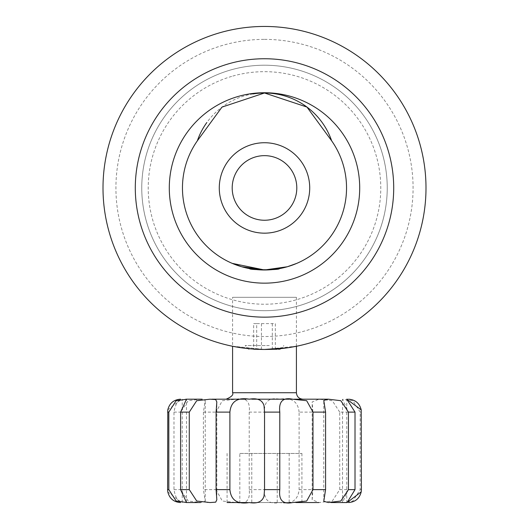 <?xml version="1.0" encoding="UTF-8"?>
<svg xmlns="http://www.w3.org/2000/svg" width="529" height="529" viewBox="0 0 529 529"><rect width="100%" height="100%" fill="white"/><g stroke="black" fill="none" stroke-linecap="round" stroke-linejoin="round"><path stroke-width="0.4" stroke-dasharray="2.65 1.98" d="M296.802 346.184L264.5 349.451C285.329 348.571 285.329 348.571 264.5 349.451A161.497 161.497 0 0 1 103.003 187.947A161.497 161.497 0 0 1 264.5 26.45A161.497 161.497 0 0 1 425.997 187.947A161.497 161.497 0 0 1 264.5 349.451C243.664 348.571 243.664 348.571 264.5 349.451L232.588 346.264L232.588 297.318L296.412 297.318L232.588 297.318M264.5 39.371A148.576 148.576 0 0 1 413.076 187.947A148.576 148.576 0 0 1 264.5 336.53A148.576 148.576 0 0 1 115.924 187.947A148.576 148.576 0 0 1 264.5 39.371M264.5 310.688A122.741 122.741 0 0 1 141.759 187.947A122.741 122.741 0 0 1 264.5 65.212A122.741 122.741 0 0 1 387.241 187.947A122.741 122.741 0 0 1 264.5 310.688A122.741 122.741 0 0 1 141.759 187.947A122.741 122.741 0 0 1 264.5 65.212A122.741 122.741 0 0 1 387.241 187.947A122.741 122.741 0 0 1 264.5 310.688M232.198 346.184L264.5 349.451M331.657 140.826A82.041 82.041 0 0 1 209.94 249.219A82.041 82.041 0 0 1 197.343 140.826M252.961 93.931A71.058 71.058 0 0 0 206.859 122.49M232.833 76.064A116.281 116.281 0 0 1 376.384 156.286A116.281 116.281 0 0 1 296.167 299.831A116.281 116.281 0 0 1 152.617 219.614A116.281 116.281 0 0 1 232.833 76.064M297.926 306.046A122.741 122.741 0 0 0 382.599 154.521A122.741 122.741 0 0 0 231.074 69.848A122.741 122.741 0 0 0 146.401 221.373A122.741 122.741 0 0 0 297.926 306.046M185.368 502.55L200.59 502.55L205.219 501.307L203.42 489.629L203.42 412.111L205.219 400.433L202.197 399.19M167.799 491.864L181.116 502.16C177.572 501.049 175.192 496.87 173.988 489.629L173.988 412.111C175.185 404.883 177.559 400.704 181.116 399.574L167.799 409.882M300.664 399.19L226.128 399.19L300.664 399.19M216.011 489.629L222.312 501.029L236.397 502.55C246.111 504.54 250.382 500.236 249.212 489.629L249.212 412.111C250.396 401.531 246.124 397.226 236.397 399.19L222.332 400.704L216.011 412.111L216.011 489.629L203.42 489.629M185.884 399.19L200.59 399.19L188.205 400.704L180.561 412.111L180.561 489.629L188.179 501.029L200.59 502.55M211.785 399.19L328.43 399.19M251.883 399.19L245.813 399.19M294.316 399.19L289.456 399.19M347.493 399.19L346.766 399.19L346.766 502.543M360.183 412.111L352.856 400.711L342.521 399.263L348.393 412.111L348.393 489.629L342.521 502.477L343.638 502.55L352.843 501.036L360.183 489.629L360.183 412.111L361.4 412.111M339.724 412.111L332.298 400.711L318.98 399.19L312.176 401.961L312.91 412.111L312.91 489.629L312.176 499.766L318.98 502.55L332.285 501.036L339.724 489.629L339.724 412.111L348.393 412.111M299.103 412.111C298.045 401.531 291.585 397.226 279.729 399.19C269.043 397.213 263.951 401.524 264.454 412.111L264.454 489.629C263.945 500.209 269.036 504.514 279.729 502.55C291.578 504.527 298.032 500.216 299.103 489.629L299.103 412.111L312.91 412.111M239.822 453.452L301.914 453.452L239.822 453.452L239.822 502.55L227.086 502.55L318.98 502.55M330.889 502.55L346.845 502.55M295.962 502.55L290.95 502.55M227.086 453.452L227.086 502.55L247.506 502.55M211.785 502.55L207.196 502.55L211.785 502.55M186.228 502.55L185.362 502.55M251.771 453.452L251.771 502.55M301.914 453.452L301.914 502.55L239.822 502.55M277.229 453.452L277.229 502.55M289.178 453.452L289.178 502.55L301.914 502.55M260.698 349.451L280.006 349.451L260.698 349.451M269.254 345.569L245.119 345.569L269.254 345.569M253.656 349.451L275.344 349.451L253.656 349.451L253.656 323.609L256.697 323.609L256.697 349.451M275.344 349.451L275.344 323.609L253.656 323.609M261.452 323.609L261.452 349.451M272.303 323.609L272.303 349.451M232.588 392.73L296.412 392.73M173.988 412.111L180.561 412.111M299.103 489.629L312.91 489.629M339.724 489.629L348.393 489.629M360.183 489.629L361.4 489.629M173.988 489.629L180.561 489.629M203.42 412.111L216.011 412.111M249.212 412.111L264.454 412.111M249.212 489.629L264.454 489.629M296.412 297.318L296.412 346.264M312.176 499.766L312.176 401.961M342.521 502.477L342.521 399.263M323.774 501.313L323.774 400.427M216.824 499.773L216.824 401.967M186.479 502.477L186.479 399.263M182.234 502.543L182.234 399.197M205.226 501.307L205.226 400.433M280.006 349.451L283.881 345.569M248.994 349.451L245.119 345.569"/><path stroke-width="0.79" d="M331.657 140.826A71.058 71.058 0 0 0 264.5 92.985L306.952 107.063L331.657 140.826A82.041 82.041 0 0 1 264.5 269.988A82.041 82.041 0 0 1 197.343 140.826L221.975 107.116L264.5 92.985A71.058 71.058 0 0 0 252.961 93.931M264.5 283.154A95.207 95.207 0 0 1 169.293 187.947A95.207 95.207 0 0 1 264.5 92.74A95.207 95.207 0 0 1 359.707 187.947A95.207 95.207 0 0 1 264.5 283.154M264.5 58.745A129.208 129.208 0 0 1 393.708 187.947A129.208 129.208 0 0 1 264.5 317.155A129.208 129.208 0 0 1 135.292 187.947A129.208 129.208 0 0 1 264.5 58.745M264.5 349.451A161.497 161.497 0 0 1 103.003 187.947A161.497 161.497 0 0 1 264.5 26.45A161.497 161.497 0 0 1 425.997 187.947A161.497 161.497 0 0 1 264.5 349.451L287.34 347.824L296.802 346.184M296.412 346.264L296.412 392.73L232.588 392.73L232.588 346.264L232.198 346.184M249.642 268.633C248.703 270.107 280.271 270.114 279.358 268.633C280.277 270.107 248.736 270.114 249.642 268.633M232.198 263.363L241.641 266.742L264.467 269.988L287.32 266.755L296.802 263.363L287.346 266.748L264.54 269.988L232.198 263.363M206.859 122.49A71.058 71.058 0 0 0 197.343 140.826M252.188 144.437A45.223 45.223 0 0 0 220.99 200.266A45.223 45.223 0 0 0 276.812 231.457A45.223 45.223 0 0 0 308.01 175.635A45.223 45.223 0 0 0 252.188 144.437M273.295 219.026A32.302 32.302 0 0 1 233.421 196.748A32.302 32.302 0 0 1 255.705 156.868A32.302 32.302 0 0 0 233.421 196.748A32.302 32.302 0 0 0 273.295 219.026A32.302 32.302 0 0 0 295.579 179.152A32.302 32.302 0 0 0 255.705 156.868A32.302 32.302 0 0 1 295.579 179.152A32.302 32.302 0 0 1 273.295 219.026M168.817 489.629L168.817 412.111L176.144 400.711L186.479 399.263L180.607 412.111L180.607 489.629L186.479 502.477L176.164 501.036L168.817 489.629L167.6 489.629L167.799 491.864C169.459 498.497 173.697 502.061 180.521 502.55M210.02 502.55L196.728 501.036L189.276 489.629L189.276 412.111L196.702 400.711L210.02 399.19L215.706 399.574L216.824 401.967L216.09 412.111L216.09 489.629L216.824 499.773L215.706 502.16L210.02 502.55M249.271 502.55C237.422 504.527 230.968 500.216 229.897 489.629L229.897 412.111C230.955 401.531 237.415 397.226 249.271 399.19C257.398 397.834 262.311 399.99 264.017 405.637L264.546 412.111L264.546 489.629L264.017 496.103C262.318 501.75 257.398 503.899 249.271 502.55M180.521 399.19C173.697 399.679 169.452 403.25 167.792 409.882L167.6 489.629M202.197 399.19L185.884 399.19M245.813 399.19L211.785 399.19M279.788 412.111C278.604 401.531 282.876 397.226 292.603 399.19L306.675 400.704L312.989 412.111L312.989 489.629L306.688 501.029L292.603 502.55C282.883 504.527 278.604 500.216 279.788 489.629L279.788 412.111L264.546 412.111M289.456 399.19L251.883 399.19M325.58 412.111L323.774 400.427L328.41 399.19L340.808 400.704L348.439 412.111L348.439 489.629L340.821 501.029L328.41 502.55L323.774 501.313L325.58 489.629L325.58 412.111L312.989 412.111M328.43 399.19L294.316 399.19M355.012 412.111L346.766 399.19L361.201 409.869L361.4 489.629L361.201 491.864L347.09 502.55L355.012 489.629L355.012 412.111L348.439 412.111M346.766 399.19L347.493 399.19M318.98 502.55L295.962 502.55M346.845 502.55L330.889 502.55M290.95 502.55L289.178 502.55M247.506 502.55L227.086 502.55M200.59 502.55L186.228 502.55M168.817 412.111L167.6 412.111M189.276 412.111L180.607 412.111M229.897 412.111L216.09 412.111M355.012 489.629L348.439 489.629M325.58 489.629L312.989 489.629M279.788 489.629L264.546 489.629M229.897 489.629L216.09 489.629M189.276 489.629L180.607 489.629M296.412 392.73C296.795 396.651 298.951 398.806 302.872 399.19M232.588 392.73C233.646 394.76 231.49 396.915 226.128 399.19M361.201 409.869C359.541 403.243 355.296 399.679 348.479 399.19M361.201 491.864C359.541 498.497 355.296 502.061 348.479 502.55"/></g></svg>
